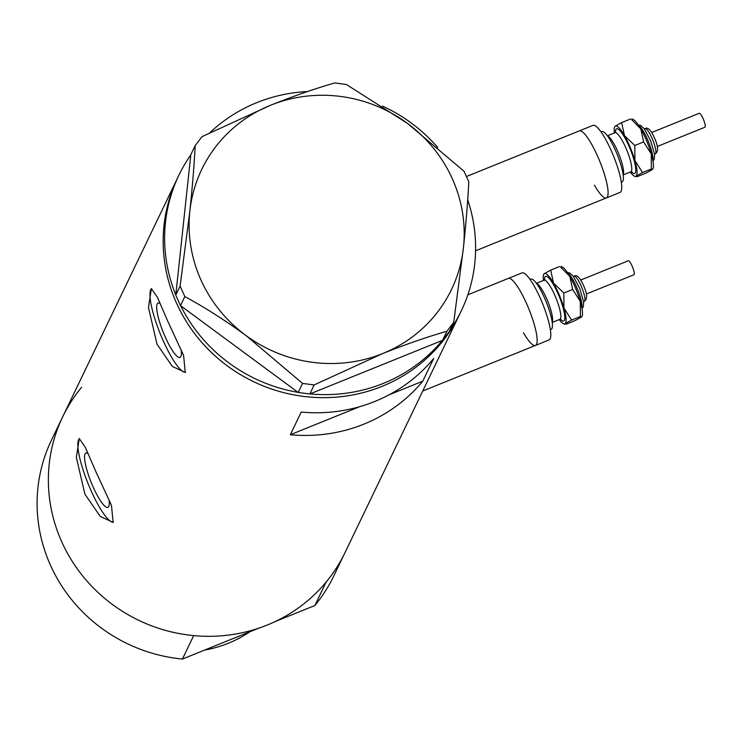 <?xml version="1.0" encoding="UTF-8"?>
<svg xmlns="http://www.w3.org/2000/svg" width="742" height="742" viewBox="0 0 742 742"><rect width="100%" height="100%" fill="white"/><g stroke="black" fill="none" stroke-linecap="round" stroke-linejoin="round"><path stroke-width="1.11" d="M466.449 176.513L579.298 130.898A36.145 7.578 68 0 1 591.281 143.623A36.145 7.578 68 0 1 605.463 177.82A36.145 7.578 68 0 1 606.399 197.919L620.052 192.401A36.145 7.578 68 0 0 619.116 172.302A36.145 7.578 68 0 0 604.934 138.105A36.145 7.578 68 0 0 592.951 125.379L579.298 130.898A36.145 7.578 68 0 1 597.208 155.338A36.145 7.578 68 0 1 606.399 197.919A36.145 7.578 68 0 1 594.425 185.194M467.859 294.787L508.344 278.417A36.145 7.578 68 0 1 520.318 291.152A36.145 7.578 68 0 1 534.509 325.339A36.145 7.578 68 0 1 535.436 345.447L549.089 339.929A36.145 7.578 68 0 0 548.162 319.821A36.145 7.578 68 0 0 533.971 285.633A36.145 7.578 68 0 0 521.997 272.898L508.344 278.417A36.145 7.578 68 0 1 526.254 302.866A36.145 7.578 68 0 1 535.436 345.447A36.145 7.578 68 0 1 523.462 332.713M87.973 453.464A29.309 6.14 -112 0 0 85.933 453.019A29.309 6.14 -112 0 0 93.381 487.55A29.309 6.14 -112 0 0 107.896 507.361A29.309 6.14 -112 0 0 109.028 499.793M160.096 303.524A29.309 6.14 -112 0 0 158.055 303.07A29.309 6.14 -112 0 0 165.503 337.601A29.309 6.14 -112 0 0 180.018 357.421A29.309 6.14 -112 0 0 181.15 349.844M167.933 321.564L157.443 297.347L151.368 288.657L148.474 307.531L157.026 344.232L172.385 366.483L185.231 372.438L183.589 355.409L167.933 321.564M151.693 288.582A45.188 9.47 -112 0 0 163.583 341.589A45.188 9.47 -112 0 0 185.63 372.243M95.811 471.504L85.321 447.287L79.246 438.596L76.352 457.48L84.913 494.181L100.263 516.432L113.118 522.377L111.467 505.358L95.811 471.504M79.57 438.522A45.188 9.47 -112 0 0 91.461 491.529A45.188 9.47 -112 0 0 113.507 522.183M422.755 381.193L433.662 358.525A156.636 150.45 -154.3 0 1 301.224 412.06L290.317 434.729A156.636 150.45 25.7 0 0 422.755 381.193L389.058 394.818M81.592 387.305A156.636 150.45 -154.3 0 0 62.699 416.8L51.43 440.229A156.636 150.45 -154.3 0 0 50.595 565.525A156.636 150.45 -154.3 0 0 182.43 659.044L193.699 635.616A156.636 150.45 -154.3 0 1 61.864 542.096A156.636 150.45 -154.3 0 1 62.699 416.8A156.636 150.45 25.7 0 0 61.864 542.096A156.636 150.45 25.7 0 0 202.854 636.209A156.636 150.45 25.7 0 0 345.021 552.586A156.636 150.45 -154.3 0 1 326.137 582.08L314.868 605.509A156.636 150.45 -154.3 0 0 333.752 576.015L459.817 313.922A156.636 150.45 -154.3 0 1 382.028 386.369A156.636 150.45 -154.3 0 1 207.992 349.092A156.636 150.45 -154.3 0 1 177.496 178.126A156.636 150.45 25.7 0 0 176.661 303.422A156.636 150.45 25.7 0 0 317.641 397.545A156.636 150.45 25.7 0 0 459.817 313.922L461.274 310.898A156.636 150.45 -154.3 0 1 449.643 330.821M359.777 406.653L290.317 434.729M209.884 132.716A156.636 150.45 -154.3 0 1 256.741 102.656A156.636 150.45 -154.3 0 1 307.503 91.554M382.473 106.078A156.636 150.45 -154.3 0 1 437.771 147.528M467.692 199.802A156.636 150.45 -154.3 0 1 461.274 310.898M442.38 340.383A156.636 150.45 -154.3 0 1 383.475 383.345A156.636 150.45 -154.3 0 1 309.952 393.919L442.575 340.309L446.925 331.266L453.733 322.316L463.462 247.494C466.022 223.138 467.803 201.24 468.814 181.799L464.084 171.328L407.414 123.348L346.347 84.486L334.809 82.956C315.165 88.576 293.758 96.006 270.598 105.243L202 136.649L195.183 145.59C194.209 164.705 192.428 186.604 189.841 211.294L180.111 286.115L184.841 296.587C204.634 307.299 224.993 320.256 245.899 335.449L302.569 383.419L314.107 384.95L382.714 353.544C405.957 344.279 427.355 336.849 446.925 331.266M453.733 322.316L449.383 331.368L442.575 340.309M314.107 384.95L309.952 393.919M309.757 393.993L298.219 392.472L302.569 383.419M184.841 296.587L180.492 305.63L298.219 392.472M180.492 305.63L175.761 295.158L180.111 286.115M195.183 145.59L190.833 154.633L175.761 295.158M245.899 335.449A138.569 133.087 25.7 0 0 382.714 353.544A138.569 133.087 25.7 0 0 463.462 247.494A138.569 133.087 25.7 0 0 407.414 123.348A138.569 133.087 25.7 0 0 270.598 105.243A138.569 133.087 25.7 0 0 189.841 211.294A138.569 133.087 25.7 0 0 245.899 335.449M298.052 392.342A156.636 150.45 -154.3 0 1 180.658 305.75M175.78 294.964A156.636 150.45 -154.3 0 1 178.952 175.103A156.636 150.45 -154.3 0 1 190.815 154.837M249.813 631.804A120.492 115.724 -154.3 0 1 204.569 650.094M182.43 659.044L258.939 628.112M275.31 621.499L314.868 605.509M651.652 132.512L699.252 113.276A7.531 1.577 68 0 1 701.746 115.928A7.531 1.577 68 0 1 704.705 123.051A7.531 1.577 68 0 1 704.9 127.234L657.301 146.48M600.992 131.872L601.799 131.547A27.111 5.686 68 0 1 610.787 141.091A27.111 5.686 68 0 1 621.425 166.737A27.111 5.686 68 0 1 622.121 181.818L621.314 182.142M624.439 135.573A27.111 5.686 68 0 1 634.883 160.541A27.111 5.686 68 0 1 636.07 176.132L642.563 172.524L634.883 160.541L634.809 145.488L624.439 135.573L621.666 122.588L615.164 126.196A27.111 5.686 68 0 1 624.439 135.573M614.404 132.948A27.111 5.686 68 0 1 614.562 127.067A27.111 5.686 68 0 1 615.164 126.196L614.562 127.067M630.208 172.051A27.111 5.686 -112 0 0 634.41 176.169A27.111 5.686 -112 0 0 636.07 176.132L637.174 176.661L645.948 173.118L652.45 169.51L651.346 168.981L642.563 172.524M634.41 176.169L635.708 176.754L636.07 176.132M631.915 118.952L633.204 119.536A27.111 5.686 68 0 1 640.819 128.95A27.111 5.686 68 0 1 651.272 153.919A27.111 5.686 68 0 1 653.053 168.638L652.45 169.51M631.553 119.573L640.819 128.95L643.592 141.935L651.272 153.919L651.346 168.981M643.592 141.935L634.809 145.488M630.45 119.035L621.666 122.588M580.698 280.04L628.298 260.794A7.531 1.577 68 0 1 630.793 263.447A7.531 1.577 68 0 1 633.751 270.57A7.531 1.577 68 0 1 633.946 274.763L586.338 294.008M530.029 279.4L530.845 279.075A27.111 5.686 68 0 1 539.833 288.619A27.111 5.686 68 0 1 550.471 314.265A27.111 5.686 68 0 1 551.167 329.346L550.351 329.671M553.486 283.101A27.111 5.686 68 0 1 563.929 308.069A27.111 5.686 68 0 1 565.107 323.66L571.609 320.052L563.929 308.069L563.855 293.016L553.486 283.101L550.712 270.116L544.211 273.715A27.111 5.686 68 0 1 553.486 283.101M543.45 280.476A27.111 5.686 68 0 1 543.608 274.596A27.111 5.686 68 0 1 544.211 273.715L543.608 274.596M559.255 319.579A27.111 5.686 -112 0 0 563.456 323.697A27.111 5.686 -112 0 0 565.107 323.66L566.211 324.189L574.994 320.637L581.496 317.038L580.392 316.5L571.609 320.052M563.456 323.697L564.745 324.282L565.107 323.66M560.961 266.471L562.25 267.055A27.111 5.686 68 0 1 569.865 276.478A27.111 5.686 68 0 1 580.318 301.447A27.111 5.686 68 0 1 582.099 316.157L581.496 317.038M560.6 267.092L569.865 276.478L572.639 289.463L580.318 301.447L580.392 316.5M572.639 289.463L563.855 293.016M559.496 266.563L550.712 270.116M645.113 128.663C647.154 127.188 649.565 128.858 652.348 133.662C658.126 144.56 659.1 151.275 655.279 153.798A13.551 2.838 -112 0 0 654.926 146.257A13.551 2.838 -112 0 0 649.602 133.43A13.551 2.838 -112 0 0 645.113 128.663L644.399 128.95M652.839 160.43A19.58 4.109 -112 0 0 643.88 132.178A19.58 4.109 -112 0 0 638.751 125.584M607.531 136.009A21.082 4.424 68 0 1 613.773 143.456A21.082 4.424 68 0 1 623.141 174.63M623.178 174.889L630.793 171.819A21.082 4.424 -112 0 0 630.246 160.087A21.082 4.424 -112 0 0 621.972 140.145A21.082 4.424 -112 0 0 614.988 132.716L615.86 131.965L615.749 132.707M615.443 132.447A24.096 5.055 68 0 1 624.569 137.307A24.096 5.055 68 0 1 635.18 164.9A24.096 5.055 68 0 1 631.303 171.69M574.16 276.182C576.2 274.716 578.612 276.386 581.394 281.19C587.172 292.088 588.146 298.794 584.316 301.317A13.551 2.838 -112 0 0 583.963 293.786A13.551 2.838 -112 0 0 578.649 280.958A13.551 2.838 -112 0 0 574.16 276.182L573.445 276.478M581.886 307.958A19.58 4.109 -112 0 0 572.926 279.706A19.58 4.109 -112 0 0 567.797 273.102M536.577 283.537A21.082 4.424 68 0 1 542.819 290.975A21.082 4.424 68 0 1 552.187 322.149M552.224 322.418L559.83 319.338A21.082 4.424 -112 0 0 559.292 307.615A21.082 4.424 -112 0 0 551.009 287.664A21.082 4.424 -112 0 0 544.025 280.244L544.906 279.484L544.786 280.226M544.489 279.975A24.096 5.055 68 0 1 553.615 284.835A24.096 5.055 68 0 1 564.226 312.428A24.096 5.055 68 0 1 560.349 319.208M606.399 197.919L475.576 250.805M535.436 345.447L422.736 391.006M62.699 416.8L178.952 175.103M652.96 161.079L654.286 159.27L654.602 154.41L650.743 140.989L644.204 128.681L640.596 125.407L638.389 125.036M655.279 153.798L654.565 154.086M614.988 132.716L607.373 135.795M630.793 171.819L631.943 171.745L631.34 171.3M582.006 308.607L583.333 306.798L583.648 301.938L579.78 288.517L573.251 276.209L569.643 272.935L567.435 272.555M584.316 301.317L583.602 301.614M544.025 280.244L536.42 283.323M559.83 319.338L560.989 319.273L560.386 318.819"/></g></svg>
